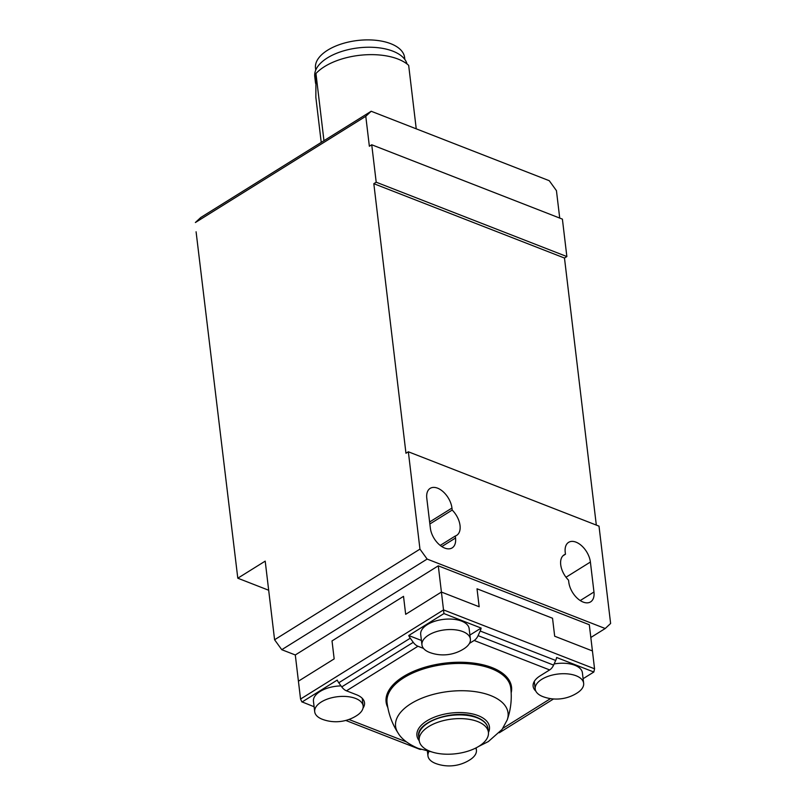 <?xml version="1.0" encoding="UTF-8"?>
<svg xmlns="http://www.w3.org/2000/svg" width="806" height="806" viewBox="0 0 806 806"><rect width="100%" height="100%" fill="white"/><g stroke="black" fill="none" stroke-linecap="round" stroke-linejoin="round"><path stroke-width="1.21" d="M478.986 746.235A34.849 17.44 -6.8 0 1 441.95 753.953A34.849 17.44 -6.8 0 1 419.211 740.543A34.849 17.44 -6.8 0 1 428.641 726.599A34.849 17.44 -6.8 0 1 465.677 718.881A34.849 17.44 -6.8 0 1 488.416 732.291A34.849 17.44 -6.8 0 1 478.986 746.235M475.772 748.028A24.392 12.211 -6.8 0 1 476.406 750.134A24.392 12.211 -6.8 0 1 470.351 759.544A38.507 38.507 0 0 1 436.056 763.625A24.392 12.211 -6.8 0 1 427.966 755.907A24.392 12.211 -6.8 0 1 428.994 751.464M470.351 759.544A24.392 12.211 -6.8 0 1 469.797 759.887M341.039 685.906A24.392 12.211 173.2 0 0 320.053 691.498A24.392 12.211 173.2 0 0 313.453 701.25L314.703 711.738A24.392 12.211 173.2 0 0 322.793 719.456A38.507 38.507 0 0 0 357.088 715.365A24.392 12.211 173.2 0 0 363.143 705.955A24.392 12.211 173.2 0 0 347.225 696.575A24.392 12.211 173.2 0 0 321.302 701.976A24.392 12.211 173.2 0 0 314.703 711.738M356.544 715.718A24.392 12.211 173.2 0 0 357.088 715.365M464.337 648.518A38.507 38.507 0 0 1 430.041 652.608A24.392 12.211 -6.8 0 1 421.951 644.881A24.392 12.211 -6.8 0 1 428.55 635.128A24.392 12.211 -6.8 0 1 454.473 629.728A24.392 12.211 -6.8 0 1 470.392 639.108A24.392 12.211 -6.8 0 1 464.337 648.518A24.392 12.211 -6.8 0 1 463.782 648.87M421.951 644.881L420.692 634.403A24.392 12.211 -6.8 0 1 427.301 624.64A24.392 12.211 -6.8 0 1 453.224 619.24A24.392 12.211 -6.8 0 1 469.132 628.63L470.392 639.108M541.813 679.297A24.392 12.211 173.2 0 0 535.204 689.059A24.392 12.211 173.2 0 0 543.304 696.777A38.507 38.507 0 0 0 577.6 692.686A24.392 12.211 173.2 0 0 583.645 683.276A24.392 12.211 173.2 0 0 567.736 673.897A24.392 12.211 173.2 0 0 541.813 679.297M577.046 693.039A24.392 12.211 173.2 0 0 577.6 692.686M510.309 684.103A63.16 31.615 173.2 0 0 510.5 682.984M387.817 707.557A63.16 31.615 -6.8 0 1 386.104 701.996A63.16 31.615 -6.8 0 1 403.202 676.718A63.16 31.615 -6.8 0 1 470.321 662.734A63.16 31.615 -6.8 0 1 511.528 687.034A63.16 31.615 -6.8 0 1 511.175 692.848M535.839 691.145A26.135 13.087 -6.8 0 1 533.119 686.269A26.135 13.087 -6.8 0 1 540.191 675.811L549.642 669.927A8.715 5.501 -68.7 0 0 551.858 667.932A8.715 5.501 -68.7 0 0 553.591 665.101L555.697 660.467A8.715 5.501 -68.7 0 0 556.644 657.515L593.831 672.023L594.556 668.799L592.43 650.936L554.679 636.216L592.43 650.936L589.307 624.731L438.293 565.832L441.416 592.047L479.167 606.767L477.021 588.793L552.533 618.242L477.021 588.793L479.167 606.767L441.416 592.047L443.945 613.567L481.132 628.065A8.715 5.501 111.3 0 1 480.185 631.017L478.089 635.652A8.715 5.501 111.3 0 1 476.346 638.483A8.715 5.501 111.3 0 1 474.14 640.478L469.435 643.4M314.108 706.741L301.827 701.814L300.547 699.044L298.421 681.181L334.168 658.895L298.421 681.181L295.298 654.966L438.293 565.832M302.018 702.026L337.23 680.083A8.715 5.158 58.1 0 0 338.772 682.773L341.754 686.893A8.715 5.158 58.1 0 0 343.981 689.311A8.715 5.158 58.1 0 0 346.459 690.823L356.443 694.712A26.135 13.087 -6.8 0 1 364.514 702.761A26.135 13.087 -6.8 0 1 363.022 708.142M423.523 648.427L417.961 646.251A8.715 5.158 -121.9 0 1 415.483 644.74A8.715 5.158 -121.9 0 1 413.246 642.322L410.274 638.201A8.715 5.158 -121.9 0 1 408.733 635.511L443.945 613.567M593.831 672.023L583.101 678.702M419.029 748.986A8.715 5.501 -68.7 0 0 419.442 749.177A8.715 5.501 -68.7 0 0 421.054 749.409M441.416 592.047L405.67 614.323L441.416 592.047M403.524 596.349L405.67 614.323L403.524 596.349L332.022 640.921L334.168 658.895L332.022 640.921L403.524 596.349M552.533 618.242L554.679 636.216L552.533 618.242M534.519 683.236A26.135 13.087 -6.8 0 1 533.774 682.39M421.417 640.458L408.733 635.511M481.132 628.065L469.908 635.068M362.972 699.145A26.135 13.087 -6.8 0 1 362.448 700.142M583.645 683.276L582.395 672.798A24.392 12.211 173.2 0 0 554.115 663.942M386.155 697.815A63.16 31.615 173.2 0 0 386.608 698.852M440.207 545.41L455.289 536.01L455.531 538.015A17.42 10.317 -121.9 0 1 452.166 547.889A17.42 10.317 -121.9 0 1 439.079 544.453A17.42 10.317 -121.9 0 1 430.364 528.192L426.787 498.239A17.42 10.317 -121.9 0 1 430.162 488.365A17.42 10.317 -121.9 0 1 443.24 491.801A17.42 10.317 -121.9 0 1 451.954 508.062L452.196 510.067L429.86 523.991M452.196 510.067A17.42 10.317 -121.9 0 1 460.035 525.492A17.42 10.317 -121.9 0 1 456.67 535.365A17.42 10.317 -121.9 0 1 455.289 536.01M408.35 451.783L599.009 526.137L610.616 623.481L605.215 628.519L427.14 559.072L419.956 549.128L408.35 451.783L405.962 453.264L373.823 183.687L376.2 182.206L371.737 144.768L369.36 146.249L365.783 116.296L371.183 111.258L549.259 180.705L556.442 190.649L559.717 218.073M371.183 111.258L200.785 217.479L195.384 222.516L365.783 116.296M605.215 628.519L590.828 637.486M419.956 549.128L274.584 639.752L281.768 649.696L295.298 654.966M427.14 559.072L281.768 649.696M196.09 231.785L237.8 578.204L196.09 231.785M565.459 554.236L565.218 552.231A17.42 10.317 -121.9 0 1 568.593 542.357A17.42 10.317 -121.9 0 1 581.68 545.793A17.42 10.317 -121.9 0 1 590.395 562.044L593.962 591.997A17.42 10.317 -121.9 0 1 590.597 601.88A17.42 10.317 -121.9 0 1 577.509 598.445A17.42 10.317 -121.9 0 1 568.794 582.184L568.552 580.179A17.42 10.317 -121.9 0 1 564.079 554.881A17.42 10.317 -121.9 0 1 565.459 554.236L562.9 555.828M268.68 590.244L237.8 578.204L265.204 561.127L274.584 639.752M376.2 182.206L566.86 256.56L562.397 219.121L371.737 144.768M566.86 256.56L564.482 258.041L596.319 525.089M373.823 183.687L564.482 258.041M315.559 83.35L314.753 76.57A46.607 23.334 -6.8 0 1 314.672 75.129A46.607 23.334 -6.8 0 1 358.136 47.897A46.607 23.334 -6.8 0 1 407.02 63.976M404.834 59.463L404.602 57.498A44.864 22.457 173.2 0 0 375.939 40.3A44.864 22.457 173.2 0 0 328.566 49.619A44.864 22.457 173.2 0 0 315.499 68.127L315.74 70.092M416.239 128.829L408.672 65.357A52.269 26.165 -6.8 0 0 362.378 55.03A52.269 26.165 -6.8 0 0 315.952 73.517L323.962 140.697M321.221 142.4L315.851 97.335L315.952 73.517M419.241 740.764A36.522 18.276 -6.8 0 1 433.044 717.713A36.522 18.276 -6.8 0 1 478.17 715.637A36.522 18.276 -6.8 0 1 488.436 732.513M432.006 751.988L418.072 748.341C408.058 743.958 401.378 738.81 398.033 732.926A56.632 28.351 -6.8 0 1 410.909 703.709A56.632 28.351 -6.8 0 1 490.552 695.518A56.632 28.351 -6.8 0 1 507.216 719.909C510.853 709.512 512.032 698.842 510.752 687.891L510.047 681.947M398.033 732.926C392.048 723.677 388.391 713.582 387.061 702.641A62.284 31.182 -6.8 0 1 403.917 677.715A62.284 31.182 -6.8 0 1 470.11 663.922A62.284 31.182 -6.8 0 1 510.752 687.891M477.202 717.844A34.849 17.44 -6.8 0 1 487.973 728.574C487.358 723.899 483.681 720.171 476.92 717.411C455.763 707.99 414.828 721.995 418.767 736.825A34.849 17.44 -6.8 0 1 428.198 722.891A34.849 17.44 -6.8 0 1 477.202 717.844M338.772 682.773L410.274 638.201M480.185 631.017L555.697 660.467M553.591 665.101L478.089 635.652M413.246 642.322L341.754 686.893M594.556 668.799L443.542 609.91L300.547 699.044M346.459 690.823L417.961 646.251M406.425 741.893L348.917 719.466M474.14 640.478L549.642 669.927M550.518 698.621L502.873 728.322M593.962 591.997L580.239 600.551M590.395 562.044L566.003 577.247M455.531 538.015L441.809 546.569M429.618 521.986L451.954 508.062M478.673 746.427L488.376 741.55L502.067 729.43L507.216 719.909M387.061 702.641L386.346 696.696M419.211 740.543L418.767 736.825M488.416 732.291L487.973 728.574M427.966 755.907L427.392 751.132M362.226 698.298L363.143 705.955M534.297 681.402L535.204 689.059M553.531 698.963L499.267 732.785M419.442 749.177L345.774 720.443M476.406 750.134L476.134 747.847"/></g></svg>
